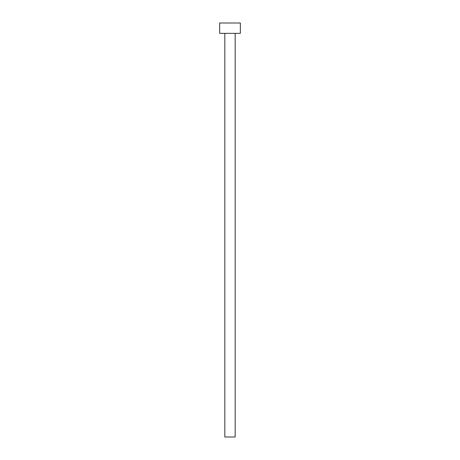 <?xml version="1.0" encoding="UTF-8"?>
<svg xmlns="http://www.w3.org/2000/svg" width="460" height="460" viewBox="0 0 460 460"><rect width="100%" height="100%" fill="white"/><g stroke="black" fill="none" stroke-linecap="round" stroke-linejoin="round"><path stroke-width="0.69" d="M235.175 33.35L235.175 437L224.825 437L224.825 33.35M240.35 33.35L219.65 33.35L219.65 23L240.35 23L240.35 33.35"/></g></svg>
